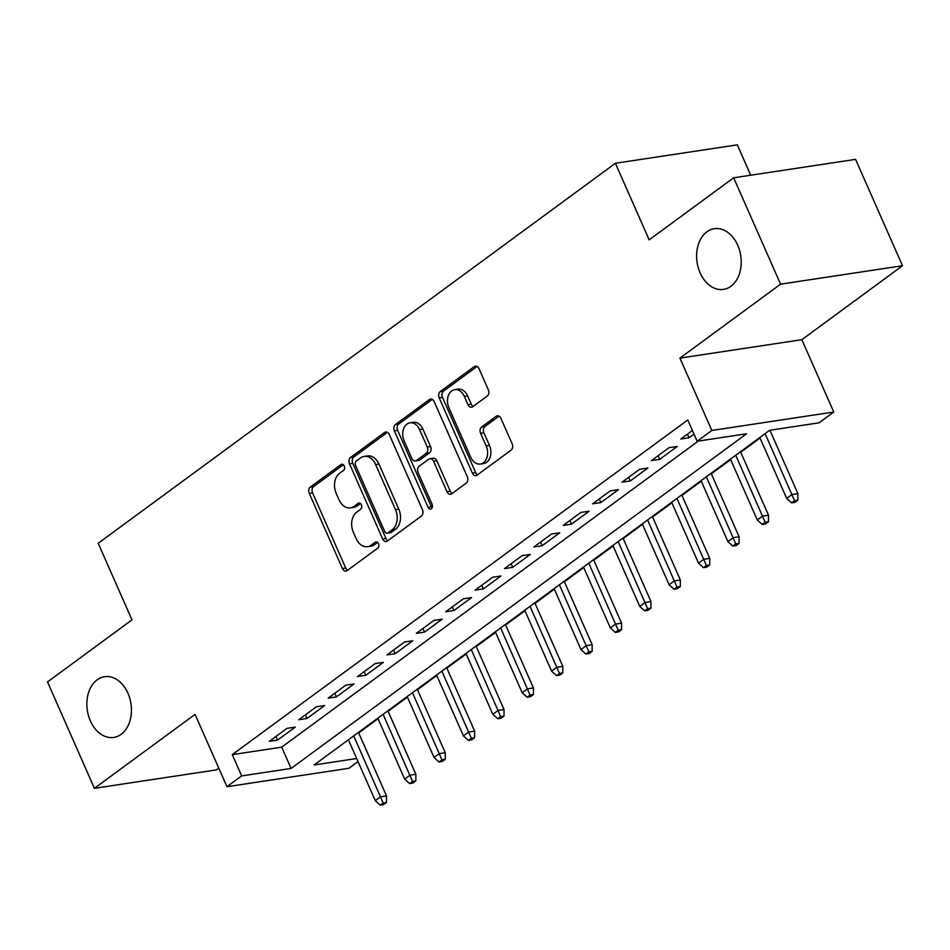 <?xml version="1.0" encoding="UTF-8"?>
<svg xmlns="http://www.w3.org/2000/svg" width="950" height="950" viewBox="0 0 950 950"><rect width="100%" height="100%" fill="white"/><g stroke="black" fill="none" stroke-linecap="round" stroke-linejoin="round"><path stroke-width="1.43" d="M344.256 465.999A3.301 2.375 -98.6 0 0 341.751 464.218A3.301 2.375 -98.6 0 0 340.955 464.55L310.306 487.065A4.714 3.384 -98.6 0 0 309.261 493.371L342.428 568.551A4.714 3.384 -98.6 0 0 346.014 571.081A4.714 3.384 -98.6 0 0 347.154 570.606L377.791 548.091A3.301 2.375 -98.6 0 0 378.527 543.673A3.301 2.375 -98.6 0 0 376.01 541.904A3.301 2.375 -98.6 0 0 375.214 542.236L371.248 545.158A15.069 10.842 -98.6 0 1 367.603 546.689A15.069 10.842 -98.6 0 1 356.119 538.567L353.364 532.309A15.069 10.842 -98.6 0 1 356.701 512.157L360.668 509.247A3.301 2.375 -98.6 0 0 361.392 504.83A3.301 2.375 -98.6 0 0 358.886 503.061A3.301 2.375 -98.6 0 0 358.079 503.393L354.113 506.314A15.069 10.842 -98.6 0 1 350.479 507.846A15.069 10.842 -98.6 0 1 338.996 499.724L336.229 493.466A15.069 10.842 -98.6 0 1 339.566 473.314L343.532 470.404A3.301 2.375 -98.6 0 0 344.256 465.999M700.114 272.864A30.709 22.088 -98.6 0 0 723.508 289.406A30.709 22.088 -98.6 0 0 737.722 245.231A30.709 22.088 -98.6 0 0 714.329 228.689A30.709 22.088 -98.6 0 0 700.114 272.864M90.357 720.884A30.709 22.088 -98.6 0 0 113.751 737.426A30.709 22.088 -98.6 0 0 127.965 693.251A30.709 22.088 -98.6 0 0 104.571 676.709A30.709 22.088 -98.6 0 0 90.357 720.884M487.267 396.031A4.714 3.384 -98.6 0 0 488.312 389.738L479.014 368.647A4.714 3.384 -98.6 0 0 475.428 366.106A4.714 3.384 -98.6 0 0 474.287 366.593L440.254 391.59A4.714 3.384 -98.6 0 0 439.209 397.896L472.364 473.076A4.714 3.384 -98.6 0 0 475.95 475.606A4.714 3.384 -98.6 0 0 477.09 475.131L511.124 450.122A4.714 3.384 -98.6 0 0 512.169 443.828L500.935 418.344A4.714 3.384 -98.6 0 0 497.349 415.815A4.714 3.384 -98.6 0 0 496.209 416.29L481.638 426.989A4.714 3.384 -98.6 0 0 480.593 433.283L486.174 445.918A12.599 9.061 -98.6 0 1 480.332 464.051A12.599 9.061 -98.6 0 1 470.737 457.259L448.911 407.764A12.599 9.061 -98.6 0 1 454.741 389.642A12.599 9.061 -98.6 0 1 464.336 396.435L467.982 404.676A4.714 3.384 -98.6 0 0 471.568 407.218A4.714 3.384 -98.6 0 0 472.708 406.731L487.267 396.031M733.661 177.792L855.582 159.362L902.5 265.739L780.579 284.169L733.661 177.792L649.171 239.863L615.398 163.269L98.206 543.281L131.979 619.875L47.5 681.946L94.418 788.322L195.059 714.376L226.967 786.707L241.656 775.913L232.275 754.633L687.764 419.971L697.146 441.251L711.835 430.457L833.756 412.027L819.066 422.821L769.643 430.291L314.153 764.952L356.689 758.528M780.579 284.169L679.927 358.114L711.835 430.457M389.31 434.554A4.714 3.384 -98.6 0 0 385.724 432.024A4.714 3.384 -98.6 0 0 384.584 432.499L350.538 457.508A4.714 3.384 -98.6 0 0 349.505 463.802L382.66 538.982A4.714 3.384 -98.6 0 0 386.246 541.524A4.714 3.384 -98.6 0 0 387.386 541.037L421.42 516.028A4.714 3.384 -98.6 0 0 422.465 509.734L389.31 434.554M395.402 424.555L429.436 399.546A4.714 3.384 -98.6 0 1 430.576 399.059A4.714 3.384 -98.6 0 1 434.162 401.601L467.317 476.781A4.714 3.384 -98.6 0 1 466.272 483.075L451.713 493.774A4.714 3.384 -98.6 0 1 450.573 494.261A4.714 3.384 -98.6 0 1 446.987 491.72L433.532 461.237A4.714 3.384 -98.6 0 0 429.946 458.696A4.714 3.384 -98.6 0 0 428.806 459.171L419.14 466.272A4.714 3.384 -98.6 0 0 418.107 472.566L432.108 504.308A3.301 2.375 -98.6 0 1 430.576 509.058A3.301 2.375 -98.6 0 1 428.07 507.276L394.357 430.849A4.714 3.384 -98.6 0 1 395.402 424.555L398.691 424.056L432.262 399.392M94.418 788.322L216.339 769.892L218.773 768.111M287.019 728.353L269.396 741.309L277.626 740.062L295.26 727.106L287.019 728.353M316.409 706.764L298.775 719.72L307.016 718.473L324.651 705.518L316.409 706.764M345.8 685.176L328.166 698.131L336.407 696.884L354.029 683.929L345.8 685.176M375.179 663.587L357.544 676.543L365.786 675.296L383.42 662.34L375.179 663.587M404.569 641.986L386.935 654.942L395.176 653.707L412.811 640.751L404.569 641.986M433.948 620.398L416.326 633.353L424.555 632.106L442.189 619.151L433.948 620.398M463.339 598.809L445.704 611.764L453.946 610.518L471.58 597.562L463.339 598.809M492.729 577.22L475.095 590.176L483.336 588.929L500.959 575.973L492.729 577.22M522.108 555.631L504.474 568.587L512.715 567.34L530.349 554.384L522.108 555.631M551.499 534.031L533.864 546.986L542.106 545.751L559.74 532.796L551.499 534.031M580.878 512.442L563.255 525.398L571.484 524.151L589.119 511.195L580.878 512.442M610.268 490.853L592.634 503.809L600.875 502.562L618.509 489.606L610.268 490.853M639.659 469.264L622.024 482.22L630.266 480.973L647.888 468.017L639.659 469.264M669.038 447.676L651.403 460.631L659.644 459.384L677.279 446.429L669.038 447.676M232.275 754.633L281.711 747.163L698.297 441.073M692.408 430.504L680.794 439.031L689.035 437.796L694.011 434.138M358.708 732.901L378.029 718.711M388.099 711.312L407.419 697.11M417.478 689.712L436.798 675.521M446.868 668.123L466.189 653.932M476.259 646.534L495.567 632.344M505.637 624.946L524.958 610.755M535.028 603.357L554.349 589.154M564.407 581.756L583.727 567.566M593.798 560.168L613.118 545.977M623.188 538.579L642.497 524.388M652.567 516.99L671.887 502.799M681.957 495.401L701.278 481.199M711.336 473.801L730.657 459.61M740.727 452.212L760.047 438.021M770.117 430.623L770.794 430.124M750.714 175.216L737.319 144.851L615.398 163.269M679.927 358.114L801.847 339.696L902.5 265.739M801.847 339.696L833.756 412.027M358.019 761.568L348.887 768.289L226.967 786.707M241.656 775.913L291.092 768.443L746.569 433.782L697.146 441.251M281.711 747.163L291.092 768.443M277.626 740.062L276.022 736.44M307.016 718.473L305.413 714.839M336.407 696.884L334.804 693.251M365.786 675.296L364.183 671.662M395.176 653.707L393.573 650.073M424.555 632.106L422.952 628.484M453.946 610.518L452.343 606.884M483.336 588.929L481.733 585.295M512.715 567.34L511.112 563.706M542.106 545.751L540.503 542.117M571.484 524.151L569.893 520.529M600.875 502.562L599.272 498.928M630.266 480.973L628.663 477.339M659.644 459.384L658.041 455.751M689.035 437.796L687.432 434.162M350.479 507.846L353.768 507.348A15.069 10.842 -98.6 0 0 357.414 505.816L354.113 506.314M360.466 503.571L357.414 505.816M367.603 546.689L370.904 546.191A15.069 10.842 -98.6 0 0 374.549 544.659L371.248 545.158M377.601 542.414L374.549 544.659M343.342 464.728L313.595 486.578A4.714 3.384 -98.6 0 0 312.562 492.872L345.717 568.053A4.714 3.384 -98.6 0 0 347.617 570.261M387.41 432.345L353.839 457.009A4.714 3.384 -98.6 0 0 352.794 463.303L385.949 538.484A4.714 3.384 -98.6 0 0 387.849 540.692M356.298 461.023A3.301 2.375 -98.6 0 0 355.561 465.429L384.667 531.418A3.301 2.375 -98.6 0 0 387.184 533.199A3.301 2.375 -98.6 0 0 387.98 532.855L392.16 529.791A15.069 10.842 -98.6 0 0 395.497 509.639L375.606 464.538A15.069 10.842 -98.6 0 0 364.123 456.416A15.069 10.842 -98.6 0 0 360.478 457.947L356.298 461.023M387.184 533.199L390.474 532.701A3.301 2.375 -98.6 0 0 391.269 532.368L387.98 532.855M364.123 456.416L367.412 455.917A15.069 10.842 -98.6 0 1 378.896 464.039L398.798 509.141A15.069 10.842 -98.6 0 1 395.461 529.293L391.269 532.368M429.946 458.696L433.236 458.197A4.714 3.384 -98.6 0 1 436.834 460.738L450.276 491.221A4.714 3.384 -98.6 0 0 452.176 493.43M398.691 424.056A4.714 3.384 -98.6 0 0 397.646 430.35L431.359 506.777A3.301 2.375 -98.6 0 0 432.084 507.87M419.579 429.59A12.599 9.061 -98.6 0 0 409.984 422.809A12.599 9.061 -98.6 0 0 404.154 440.931L411.837 458.375A4.714 3.384 -98.6 0 0 415.423 460.904A4.714 3.384 -98.6 0 0 416.563 460.429L426.229 453.328A4.714 3.384 -98.6 0 0 427.274 447.034L419.579 429.59L422.881 429.091A12.599 9.061 -98.6 0 0 413.274 422.311L409.984 422.809M415.423 460.904L418.724 460.406A4.714 3.384 -98.6 0 0 419.864 459.931L416.563 460.429M422.881 429.091L430.564 446.536A4.714 3.384 -98.6 0 1 429.519 452.829L419.864 459.931M454.741 389.642L458.043 389.144A12.599 9.061 -98.6 0 1 467.637 395.936L471.271 404.178A4.714 3.384 -98.6 0 0 473.171 406.386M480.332 464.051L483.633 463.553A12.599 9.061 -98.6 0 0 489.464 445.419L486.174 445.918M499.035 416.136L484.939 426.491A4.714 3.384 -98.6 0 0 483.894 432.784L489.464 445.419M477.114 366.439L443.543 391.103A4.714 3.384 -98.6 0 0 442.498 397.397L475.665 472.577A4.714 3.384 -98.6 0 0 477.565 474.786M380.214 805.149L383.503 804.65L386.436 802.489L383.147 802.988L380.214 805.149L375.274 800.684L380.57 796.801L386.496 795.898L358.483 732.391M383.147 802.988L353.709 735.894M375.274 800.684L348.412 739.789M386.496 795.898L386.436 802.489M409.593 783.56L412.894 783.061L415.827 780.9L412.537 781.399L409.593 783.56L404.664 779.095L409.949 775.2L415.886 774.309L387.873 710.802M412.537 781.399L383.088 714.305M404.664 779.095L377.803 718.188M415.886 774.309L415.827 780.9M438.983 761.971L442.272 761.472L445.218 759.311L441.916 759.81L438.983 761.971L434.043 757.494L439.339 753.611L445.265 752.721L417.252 689.201M441.916 759.81L412.478 692.716M434.043 757.494L407.194 696.599M445.265 752.721L445.218 759.311M468.362 740.383L471.663 739.884L474.596 737.722L471.307 738.221L468.362 740.383L463.434 735.906L468.718 732.023L474.656 731.132L446.642 667.613M471.307 738.221L441.869 671.127M463.434 735.906L436.572 675.011M474.656 731.132L474.596 737.722M497.753 718.782L501.042 718.283L503.987 716.134L500.686 716.633L497.753 718.782L492.812 714.317L498.109 710.434L504.034 709.531L476.033 646.024M500.686 716.633L471.247 649.539M492.812 714.317L465.963 653.422M504.034 709.531L503.987 716.134M527.143 697.193L530.433 696.694L533.366 694.533L530.076 695.032L527.143 697.193L522.203 692.728L527.499 688.845L533.425 687.943L505.412 624.435M530.076 695.032L500.638 627.938M522.203 692.728L495.342 631.833M533.425 687.943L533.366 694.533M556.522 675.604L559.823 675.106L562.756 672.944L559.467 673.443L556.522 675.604L551.594 671.139L556.878 667.244L562.816 666.354L534.803 602.846M559.467 673.443L530.017 606.349M551.594 671.139L524.732 610.232M562.816 666.354L562.756 672.944M585.913 654.016L589.202 653.517L592.147 651.356L588.846 651.854L585.913 654.016L580.972 649.539L586.269 645.656L592.194 644.765L564.181 581.246M588.846 651.854L559.408 584.761M580.972 649.539L554.123 588.644M592.194 644.765L592.147 651.356M615.291 632.427L618.592 631.928L621.526 629.767L618.236 630.266L615.291 632.427L610.363 627.95L615.648 624.067L621.585 623.176L593.572 559.657M618.236 630.266L588.798 563.172M610.363 627.95L583.502 567.055M621.585 623.176L621.526 629.767M644.682 610.826L647.971 610.328L650.916 608.178L647.615 608.677L644.682 610.826L639.742 606.361L645.038 602.478L650.964 601.576L622.962 538.068M647.615 608.677L618.177 541.583M639.742 606.361L612.893 545.466M650.964 601.576L650.916 608.178M674.072 589.237L677.362 588.739L680.295 586.577L677.006 587.076L674.072 589.237L669.133 584.773L674.429 580.889L680.354 579.987L652.341 516.479M677.006 587.076L647.568 519.982M669.133 584.773L642.271 523.878M680.354 579.987L680.295 586.577M703.451 567.649L706.752 567.15L709.686 564.989L706.396 565.487L703.451 567.649L698.523 563.184L703.807 559.289L709.745 558.398L681.732 494.891M706.396 565.487L676.946 498.394M698.523 563.184L671.662 502.277M709.745 558.398L709.686 564.989M732.842 546.06L736.131 545.561L739.076 543.4L735.775 543.899L732.842 546.06L727.902 541.583L733.198 537.7L739.124 536.809L711.111 473.29M735.775 543.899L706.337 476.805M727.902 541.583L701.053 480.688M739.124 536.809L739.076 543.4M762.221 524.471L765.522 523.972L768.455 521.811L765.166 522.31L762.221 524.471L757.293 519.994L762.577 516.111L768.514 515.209L740.501 451.701M765.166 522.31L735.727 455.216M757.293 519.994L730.431 459.099M768.514 515.209L768.455 521.811M791.611 502.871L794.901 502.372L797.846 500.223L794.544 500.721L791.611 502.871L786.683 498.406L791.967 494.522L797.893 493.62L769.951 430.243M794.544 500.721L765.106 433.628M786.683 498.406L759.822 437.511M797.893 493.62L797.846 500.223M342.606 464.301L340.955 464.55M376.877 541.987L375.214 542.236M359.741 503.144L358.079 503.393M345.717 568.053L342.428 568.551M312.562 492.872L309.261 493.371M313.595 486.578L310.306 487.065M385.949 538.484L382.66 538.982M352.794 463.303L349.505 463.802M353.839 457.009L350.538 457.508M386.947 432.143L384.584 432.499M395.461 529.293L392.16 529.791M398.798 509.141L395.497 509.639M378.896 464.039L375.606 464.538M431.799 399.19L429.436 399.546M450.276 491.221L446.987 491.72M436.834 460.738L433.532 461.237M431.359 506.777L428.07 507.276M397.646 430.35L394.357 430.849M429.519 452.829L426.229 453.328M430.564 446.536L427.274 447.034M471.271 404.178L467.982 404.676M467.637 395.936L464.336 396.435M483.894 432.784L480.593 433.283M484.939 426.491L481.638 426.989M498.572 415.934L496.209 416.29M475.665 472.577L472.364 473.076M442.498 397.397L439.209 397.896M443.543 391.103L440.254 391.59M476.651 366.225L474.287 366.593"/></g></svg>
